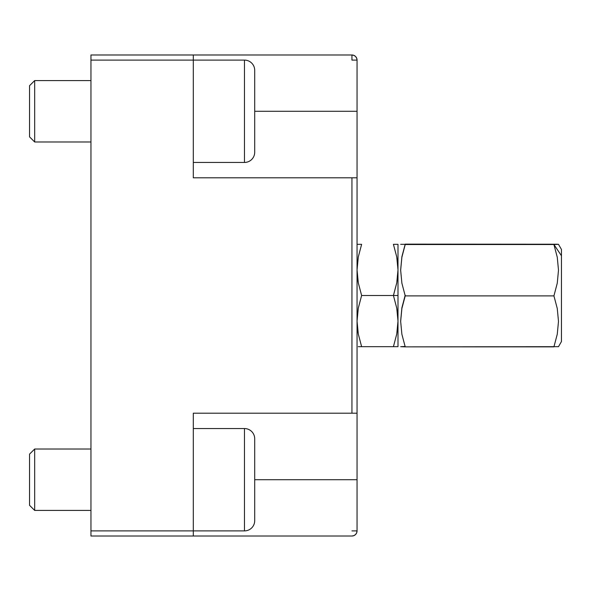 <?xml version="1.0" encoding="UTF-8"?>
<svg xmlns="http://www.w3.org/2000/svg" width="591" height="591" viewBox="0 0 591 591"><rect width="100%" height="100%" fill="white"/><g stroke="black" fill="none" stroke-linecap="round" stroke-linejoin="round"><path stroke-width="0.89" d="M357.053 158.322L357.053 111.278L254.706 111.278L357.053 111.278L357.053 60.105L351.94 60.105L351.94 54.985L193.301 54.985L351.94 54.985L353.898 55.377L351.94 54.985A5.12 5.12 0 0 1 357.053 60.105L356.668 58.147L357.053 60.105L357.053 177.802L193.301 177.802L351.94 177.802L351.94 413.198L357.053 413.198L357.053 530.895L356.668 532.853L355.553 534.515L353.898 535.623L351.94 536.015L193.301 536.015L351.94 536.015A5.12 5.12 0 0 0 357.053 530.895L356.668 532.853M254.706 152.219L254.706 70.344A10.232 10.232 0 0 0 244.475 60.105L244.475 162.451L193.301 162.451L244.475 162.451A10.232 10.232 0 0 0 254.706 152.219A10.232 10.232 0 0 1 244.475 162.451L244.475 60.105L90.955 60.105L90.955 54.985L193.301 54.985L90.955 54.985L90.955 530.895L244.475 530.895L244.475 428.549L193.301 428.549L244.475 428.549A10.232 10.232 0 0 1 254.706 438.781L254.706 479.722L357.053 479.722L254.706 479.722L254.706 520.656A10.232 10.232 0 0 1 244.475 530.895L193.301 530.895L193.301 413.198L351.94 413.198L193.301 413.198L193.301 530.895L90.955 530.895L90.955 536.015L193.301 536.015L193.301 530.895L193.301 536.015L90.955 536.015L90.955 60.105L193.301 60.105L193.301 177.802L193.301 54.985L193.301 60.105L244.475 60.105A10.232 10.232 0 0 1 254.706 70.344L254.706 151.429M353.898 55.377L355.553 56.485L356.668 58.147M357.053 177.802L357.053 413.198L357.053 177.802L351.94 177.802L351.94 413.198L357.053 413.198M357.053 424.412L357.053 530.895L351.94 530.895M561.45 249.528L561.45 255.763L553.922 244.519L561.45 255.763L561.45 249.446L558.495 244.327L553.922 244.519L557.261 257.203L558.495 270.153L557.269 283.17L553.922 295.884L405.219 295.884L401.887 283.2L400.654 270.25L401.88 257.24L405.219 244.519L553.922 244.519L400.654 244.327L557.269 244.423M558.03 244.268L558.495 244.327M400.654 269.917L401.895 256.686L405.219 244.135L557.261 244.231M405.219 295.116L401.887 307.8L400.654 321.083M405.219 346.481L400.654 346.673L405.219 346.865L558.495 346.673L561.45 341.554L561.45 255.763L561.45 341.472M553.922 244.519L557.261 257.203L558.495 270.153L557.269 283.17L553.922 295.884L557.254 308.436L558.495 321.364L557.269 334.21L553.922 346.865L405.219 346.865L401.88 334.225L400.654 321.371L401.895 308.436L405.219 295.884L553.922 295.884L557.254 308.436L558.495 321.364L557.269 334.21L553.922 346.865M397.677 314.589L397.994 321.083L397.994 295.5L393.421 295.5L396.76 308.162L397.677 314.575M396.768 244.327L397.994 244.327L396.753 244.327L397.994 244.327L397.994 346.673L397.994 321.083L396.76 334.026L393.421 346.673L361.626 346.673L358.294 334.033L357.053 321.135L358.286 308.17L361.626 295.5L358.294 282.86L357.053 269.961L358.286 256.996L361.626 244.327L358.294 256.967L357.053 269.917M397.677 276.418L397.994 269.659M396.753 244.327L393.421 244.327L397.994 244.327L397.994 269.917L396.76 282.853L393.421 295.5L396.76 308.162L393.421 295.5L397.994 295.5L397.994 269.917L396.76 256.989L393.421 244.327L396.76 256.974L397.677 263.401L397.994 269.917L397.086 280.984M397.994 269.917L396.76 282.853L393.54 295.153M357.651 278.834L358.286 282.845M361.626 244.327L357.053 244.327M393.421 295.5L361.626 295.5L393.421 295.5L396.76 308.147L397.994 321.083L396.76 334.026L393.421 346.673L397.994 346.673M358.279 346.673L396.753 346.673M361.626 295.5L358.294 308.14L357.053 321.083M357.651 330.007L358.286 334.018M397.1 332.083L397.994 321.083L397.677 327.584M34.67 141.98L29.55 136.868L29.55 85.695L34.67 80.575L90.955 80.575L34.67 80.575L34.67 141.98L90.955 141.98L34.67 141.98L34.67 80.575L29.55 85.695L29.55 136.868L34.67 141.98M254.706 438.781A10.232 10.232 0 0 0 244.475 428.549L244.475 530.895A10.232 10.232 0 0 0 254.706 520.656L254.706 438.781M34.67 510.425L29.55 505.305L29.55 454.132L34.67 449.02L90.955 449.02L34.67 449.02L34.67 510.425L90.955 510.425L34.67 510.425L34.67 449.02L29.55 454.132L29.55 505.305L34.67 510.425"/></g></svg>
